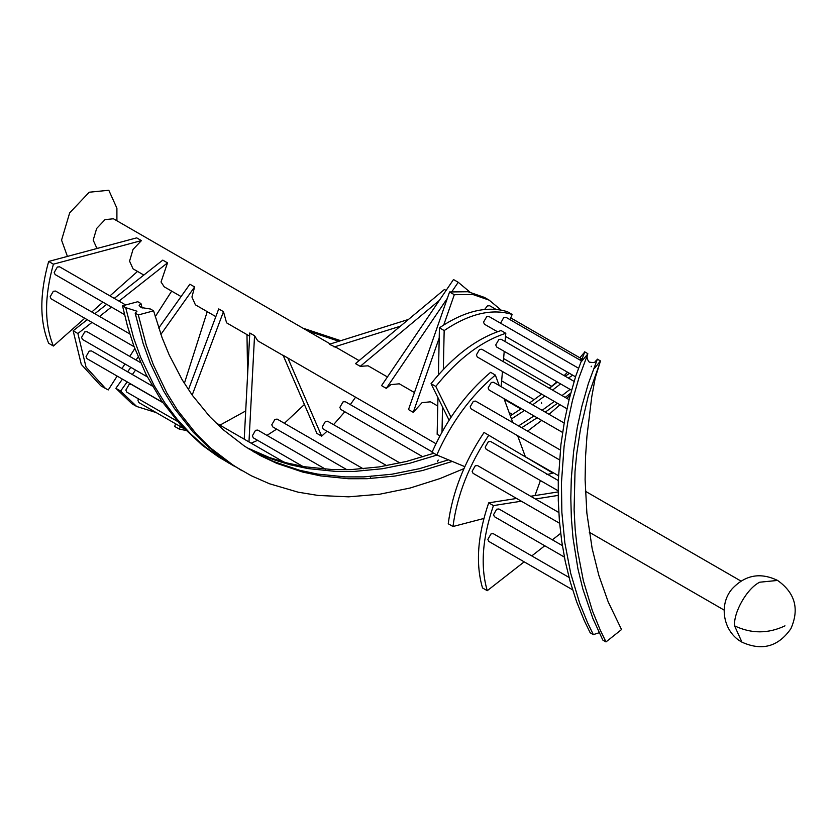 <?xml version="1.0" encoding="UTF-8"?>
<svg xmlns="http://www.w3.org/2000/svg" width="836" height="836" viewBox="0 0 836 836"><rect width="100%" height="100%" fill="white"/><g stroke="black" fill="none" stroke-linecap="round" stroke-linejoin="round"><path stroke-width="1.25" d="M97.561 248.344L96.662 247.822L93.193 240.141L96.662 228.458L105.054 219.607L113.435 218.771L330.293 343.972M67.423 256.412L61.561 240.141L69.67 212.866L89.233 192.217L108.805 190.274L116.904 208.195L116.904 220.777M266.966 435.389L276.643 429.14M284.397 423.288L304.409 404.488M540.411 480.554L534.977 495.57M439.924 435.901L437.155 434.302L437.939 397.643M437.761 406.014L430.477 401.813L422.086 402.649L413.245 412.315L408.501 409.577L449.559 291.963L454.303 294.7L443.738 324.964M414.447 392.554L399.294 383.808L390.903 384.644L386.295 388.374L381.55 385.636L453.488 279.537L458.232 282.275L451.889 291.628M141.42 240.601L53.41 264.176L48.666 261.438L136.676 237.863L141.42 240.601L133.028 249.452L129.559 261.135L133.028 268.816L143.834 275.054M181.078 296.561L164.222 286.821L161.034 281.983L167.524 262.859L162.78 260.121L114.26 298.368M215.834 316.625L195.405 304.826L191.935 297.02L194.61 286.936L189.866 284.198L158.715 328.046M249.63 336.135L226.587 322.832L223.463 311.661L218.719 308.923L188.445 389.67M283.216 355.53L257.77 340.837L254.541 335.738L249.797 333L244.227 439.182M435.964 443.707L283.101 355.269L316.928 433.424L321.672 436.162L327.043 431.219M569.034 577.425L493.261 533.671L491.025 533.89L487.858 539.377L488.788 541.414L572.608 589.808M558.814 512.499L477.513 465.558L475.276 465.788L472.121 471.264L473.04 473.312L559.618 523.294M560.308 450.019L475.569 401.102L473.333 401.322L470.166 406.798L471.096 408.846L559.388 459.821M569.065 399.629L481.766 349.229L479.53 349.458L476.374 354.934L477.293 356.982L566.954 408.741M578.449 368.174L488.924 316.489L486.688 316.708L483.521 322.194L484.452 324.232L497.462 331.746M510.754 317.899L581.104 358.519L580.445 360.316M495.915 309.341L489.635 305.715L487.398 305.934L484.619 309.456M567.56 372.219L564.133 375.625M432.202 451.879L345.247 401.677L343.011 401.907L339.855 407.383L340.774 409.431L422.911 456.843M363.252 468.818L277.176 419.118L274.94 419.338L271.773 424.813L272.703 426.862L346.919 469.717M138.306 398.772L137.982 400.559L138.912 402.607L184.202 428.763M152.277 386.033L91.427 350.901L89.191 351.13L86.035 356.606L86.954 358.654L162.529 402.283M562.367 545.595L498.935 508.978L496.699 509.197L493.543 514.673L494.463 516.721L564.384 557.089M558.291 480.543L490.596 441.46L488.36 441.69L485.193 447.166L486.124 449.214L558.155 490.795M564.133 423.006L493.522 382.251L491.286 382.47L488.12 387.946L489.05 389.994L562.576 432.442M574.081 381.373L501.14 339.259L498.904 339.479L495.738 344.954L496.668 347.003L571.51 390.213M581.448 360.891L505.979 317.314L503.742 317.534L500.586 323.229M399.984 463.008L327.628 421.229L325.392 421.459L322.236 426.935L323.156 428.983L386.734 465.683M325.538 469.205L257.77 430.08L255.534 430.3L252.378 435.786L253.298 437.834L302.82 466.415M162.706 402.534L131.252 384.372L129.016 384.602L125.86 390.078L126.779 392.126L177.357 421.323M140.458 362.573L86.954 331.683L84.718 331.913L81.562 337.389L82.482 339.437L147.261 376.837M129.768 333.909L55.552 291.053L53.316 291.273L50.15 296.759L51.08 298.797L134.105 346.731M125.672 304.962L59.596 266.809L57.36 267.029L54.194 272.505L55.124 274.553L124.48 314.597M387.434 376.963L368.101 365.802L360.232 366.346L355.488 363.608L444.438 289.475L446.1 290.437M359.093 360.609L336.918 347.797L329.332 344.275L408.501 319.425M558.448 475.694L522.74 455.286M488.799 435.201C468.996 464.868 457.062 495.299 452.987 526.513L448.242 523.775C452.318 492.561 464.252 462.12 484.054 432.463L552.826 473.082L546.838 474.66M53.41 264.176C44.308 296.717 44.308 324.002 53.41 346.031L48.666 343.282C39.564 321.264 39.564 293.979 48.666 261.438M53.41 346.031L84.749 318.244M91.803 311.985L102.901 302.141M109.955 295.881L137.543 271.418M91.981 322.414L77.894 333.512L86.045 367.129L105.514 388.489L108.252 389.952L117.155 376.085M121.983 368.551L124.94 363.942M129.779 356.408L134.784 348.602M155.224 316.74L171.662 291.127M167.524 262.859L119.005 301.106M111.439 307.073L99.536 316.457M77.894 333.512L73.15 330.774L81.301 364.391L100.769 385.751L105.514 388.489M106.694 304.335L94.792 313.719M87.237 319.676L73.15 330.774M184.369 383.379L207.234 311.661M194.61 286.936L160.899 334.39M135.547 370.066L132.37 374.538M127.166 381.864L120.635 391.06L115.891 388.312L131.963 403.757L136.707 406.495L156.113 412.545M138.107 357.045L136.007 360.002M130.803 367.328L127.626 371.801M122.422 379.126L115.891 388.312M120.635 391.06L136.707 406.495M247.623 374.423L246.975 334.599M223.463 311.661L192.186 395.083M180.377 426.548L179.395 429.181L174.651 426.444L175.633 423.81M179.395 429.181L185.801 430.383M219.931 425.158L245.711 410.957M254.541 335.738L248.971 441.92M251.124 443.164L257.645 440.342M338.914 341.276L307.648 330.899M340.712 340.701L302.914 328.161M287.845 358.007L321.672 436.162M333.564 424.657L344.819 411.761M350.326 404.614L355.519 397.267M400.371 326.207L334.076 347.013M439.308 300.448L360.232 366.346M447.323 298.368L386.295 388.374M469.895 292.046L458.232 282.275M439.203 337.943L413.245 412.315M501.077 310.051L489.175 300.145L484.431 297.407L468.055 291.733L449.559 291.963M489.175 300.145L472.8 294.471L454.303 294.7M510.044 319.665L512.154 314.451C492.07 308.244 469.404 313.615 444.167 330.565L439.422 327.816L438.419 374.821M444.167 330.565L443.341 369.439M442.537 406.954L442.004 432.076M512.154 314.451L507.41 311.713C487.325 305.506 464.659 310.877 439.422 327.816M505.08 341.537L505.801 333.282C481.055 341.422 457.71 359.135 435.786 386.42L431.042 383.682L449.089 420.205M435.786 386.42L451.012 417.237M501.14 386.65L502.467 371.508M503.324 361.675L504.223 351.371M505.801 333.282L501.057 330.544C476.311 338.685 452.966 356.397 431.042 383.682M436.789 454.983L432.045 452.245C446.434 419.881 465.945 393.233 490.596 372.323L495.34 375.061C470.689 395.971 451.168 422.619 436.789 454.983L464.826 466.655M525.29 456.55L517.63 435.713M512.813 422.598L504.003 398.626M499.186 385.511L495.34 375.061M452.987 526.513L483.908 518.456M487.263 590.686L482.518 587.948C475.506 563.903 477.555 535.542 488.694 502.854L493.428 505.592C482.299 538.279 480.251 566.641 487.263 590.686L524.172 561.855M531.78 555.909L544.769 545.762M552.377 539.826L560.674 533.347M558.187 495.403L535.416 498.987M521.35 501.203L493.428 505.592M558.155 491.923L530.672 496.25M516.606 498.455L488.694 502.854M122.516 305.809L125.672 307.638L136.979 311.222L135.16 313.113L138.327 314.942L153.594 310.846L150.438 309.017L141.106 307.512L139.142 305.474L140.95 303.541L137.783 301.723L122.516 305.809L127.459 326.082L133.812 345.958L146.101 374.549L161.682 401.04L180.471 424.792L202.27 445.243L218.342 456.822L234.07 466.07M579.808 357.777L584.636 352.155L575.711 376.21L569.264 398.845L564.655 420.121L560.925 444.574L558.27 481.108L558.291 500.618L559.388 520.65L561.677 541.007L565.251 561.426L570.194 581.689L576.558 601.565L584.374 620.834L590.185 632.789L593.341 634.618L599.172 632.747M246.85 447.678L269.411 457.522L286.905 462.945L304.91 466.781L332.582 469.592L351.245 469.581L379.21 466.916L406.672 461.399L433.79 453.258M510.326 415.837L521.34 408.637M529.481 403.004L541.665 394.143M549.388 388.27L557.413 382.073M565.188 376.231L569.535 373.358M140.95 303.541L142.183 308.045M248.386 448.66L272.578 459.34L290.061 464.764L308.066 468.599L335.738 471.42L354.412 471.41L382.376 468.745L409.839 463.228L436.988 455.066M511.465 418.93L524.506 410.466M532.647 404.833L544.821 395.971M552.554 390.099L560.569 383.902M568.344 378.06L572.702 375.186M253.068 451.513L273.56 461.514L299.549 470.25L317.555 474.085L345.226 476.896L363.9 476.886L391.865 474.221L419.327 468.703L448.462 459.842M518.539 425.911L533.985 415.941M542.136 410.309L554.31 401.447M562.043 395.574L570.058 389.377M570.591 379.429L569.933 378.76M541.644 403.548L541.435 402.388M437.51 461.482L438.231 460.061M370.369 477.189L371.393 476.05M594.292 368.582L600.478 360.953L595.211 378.008L591.71 397.069L586.956 436.183L585.534 456.738L585.106 479.697L586.872 513.147L592.149 548.531L598.858 575.408L608.18 601.847L621.535 629.55L605.995 641.912L602.829 640.094L592.933 618.598L582.849 588.993L577.906 568.731L573.026 538.112L571.354 517.881L570.81 498.078L571.281 478.923L573.569 451.879L577.3 427.426L581.908 406.15L588.366 383.515L597.28 359.459L595.19 361.58M153.594 310.846L162.027 337.514L169.154 354.84L182.133 379.711L192.322 395.282L209.846 416.715L222.972 429.526L244.624 446.225L260.257 455.547L276.716 463.343L302.716 472.068L320.721 475.903L348.393 478.725L367.056 478.704L395.02 476.05L422.493 470.532L452.286 461.43M521.695 427.729L537.151 417.76M545.302 412.138L557.476 403.265M565.199 397.403L570.727 393.129M138.327 314.942L146.269 345.205L153.354 364.799L166.74 392.774L177.493 410.173L196.282 433.926L210.505 447.95L234.153 465.955L251.322 475.768L269.453 483.751L298.149 492.185L318.056 495.445L348.633 496.835L379.554 494.243L410.194 488.005L439.976 478.579L463.949 468.62M518.351 437.667L519.564 436.831M527.6 431.136L541.686 420.383M549.074 414.322L560.026 404.739M566.86 398.354L570.204 395.104M600.081 362.312L588.325 395.783L580.466 429.244L576.735 453.697L575.011 471.483L574.102 509.741L575.199 529.784L577.488 550.13L583.361 580.727L592.369 610.698L600.196 629.957L605.995 641.912M135.16 313.113L143.102 343.377L150.198 362.981L163.574 390.945L174.327 408.344L193.116 432.097L207.338 446.131L222.815 458.556L241.938 470.699M591.125 366.753L591.543 366.231M125.672 307.638L133.614 337.901L140.709 357.505L154.085 385.469L164.838 402.868L177.023 419.045L190.577 433.832L205.437 447.072L229.294 463.405M581.647 361.277L587.792 353.983L578.878 378.029L572.42 400.663L567.822 421.94L564.081 446.403L561.437 482.936L561.865 512.405L564.843 542.825L570.716 573.423L579.724 603.393L587.541 622.653L593.341 634.618M734.572 625.85C733.444 612.098 747.311 588.095 759.778 582.201L777.595 580.435C760.237 572.085 745.001 574.969 731.908 589.087C718.281 605.118 723.412 632.225 741.96 642.163L734.572 625.85C751.376 633.824 768.179 633.824 784.973 625.85M741.96 642.163C762.004 651.213 778.316 646.719 790.887 628.682C799.55 608.984 795.12 592.912 777.595 580.435M724.154 610.102L589.244 532.208M534.162 399.671L501.642 380.892M284.062 462.183L215.688 422.702M512.489 414.457L509.103 412.503M520.849 408.961L504.286 399.399M551.697 386.316L503.596 358.539M575.513 376.817L505.529 336.406M740.926 581.051L585.388 491.255M556.954 381.812L549.336 388.238M600.467 360.943L597.301 359.125M595.483 361.298L595.483 361.298C595.514 362.521 593.424 362.793 589.223 362.113C587.206 359.584 586.621 357.181 587.468 354.913M587.823 353.649L584.657 351.82"/></g></svg>
